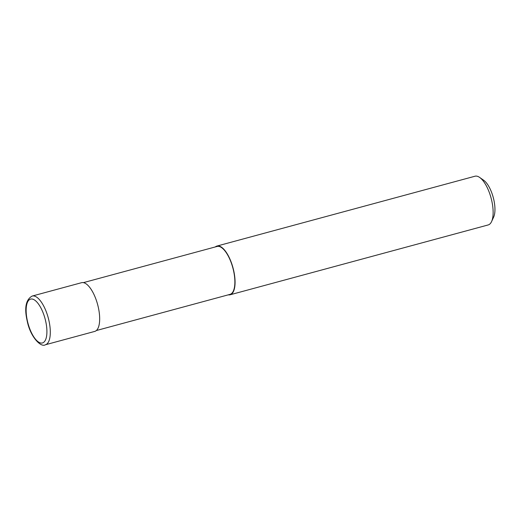 <?xml version="1.0" encoding="UTF-8"?>
<svg xmlns="http://www.w3.org/2000/svg" width="521" height="521" viewBox="0 0 521 521"><rect width="100%" height="100%" fill="white"/><g stroke="black" fill="none" stroke-linecap="round" stroke-linejoin="round"><path stroke-width="0.78" d="M45.36 344.778L94.731 331.415A25.236 9.821 -105.1 0 0 97.948 305.768A25.236 9.821 -105.1 0 0 82.572 282.564A25.236 9.821 -105.1 0 0 81.55 282.695L32.178 296.058A25.236 9.821 -105.1 0 1 33.207 295.921A25.236 9.821 -105.1 0 1 48.883 320.408A25.236 9.821 -105.1 0 1 45.36 344.778C40.996 347.781 30.277 336.872 27.203 320.982C24.174 307.872 25.835 299.562 32.178 296.058M96.346 330.542L230.015 294.372A24.819 9.658 -105.1 0 0 233.18 269.155A24.819 9.658 -105.1 0 0 218.058 246.329A24.819 9.658 -105.1 0 0 217.049 246.466L83.38 282.636M228.289 294.84A25.236 9.821 -105.1 0 0 229.097 294.912A25.236 9.821 -105.1 0 0 230.119 294.782L488.19 224.942A25.236 9.821 -105.1 0 0 491.577 221.581A25.236 9.821 -105.1 0 0 491.075 198.019A25.236 9.821 -105.1 0 0 479.626 177.42A25.236 9.821 -105.1 0 0 476.031 176.091A25.236 9.821 -105.1 0 0 475.002 176.222L216.938 246.055A25.236 9.821 -105.1 0 0 215.323 246.928M230.119 294.782A25.236 9.821 -105.1 0 0 233.343 269.129A25.236 9.821 -105.1 0 0 217.967 245.925A25.236 9.821 -105.1 0 0 216.938 246.055M491.577 221.581L493.654 217.068A21.029 8.186 -105.1 0 0 493.237 197.433A21.029 8.186 -105.1 0 0 483.696 180.266L479.626 177.42M217.967 245.925L218.058 246.329M41.537 343.072A22.716 8.837 -105.1 0 0 45.633 321.021A22.716 8.837 -105.1 0 0 31.514 298.976A22.716 8.837 -105.1 0 0 27.418 321.027A22.716 8.837 -105.1 0 0 41.537 343.072"/></g></svg>
